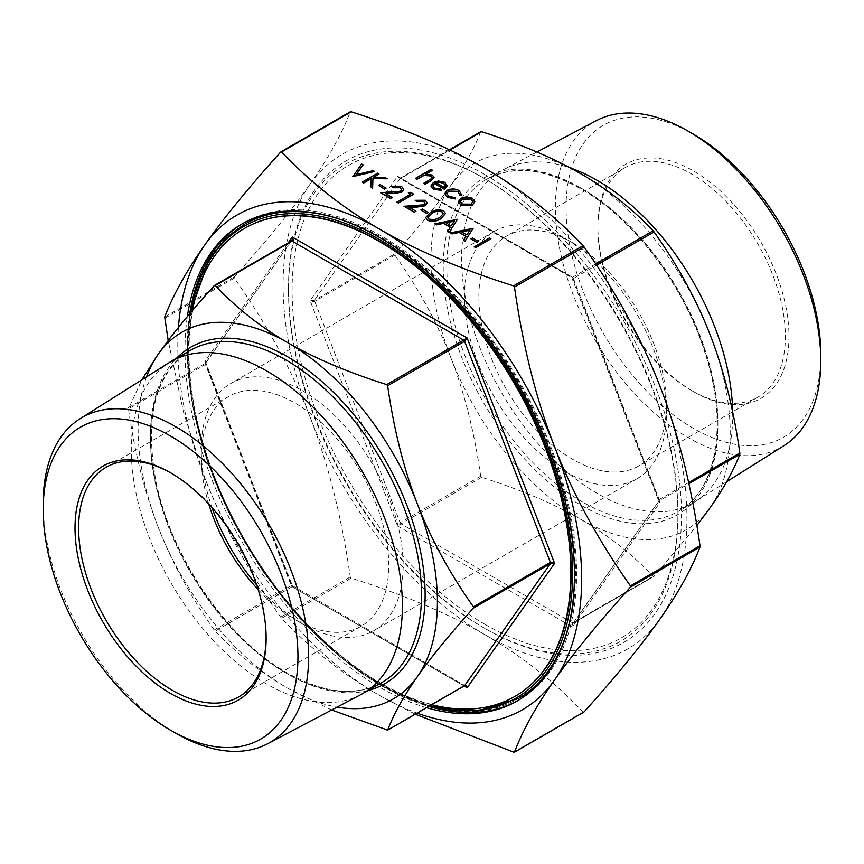 <?xml version="1.0" encoding="UTF-8"?>
<svg xmlns="http://www.w3.org/2000/svg" width="864" height="864" viewBox="0 0 864 864"><rect width="100%" height="100%" fill="white"/><g stroke="black" fill="none" stroke-linecap="round" stroke-linejoin="round"><path stroke-width="0.65" stroke-dasharray="4.32 3.24" d="M820.8 354.812A180.133 104.004 60 0 1 693.425 428.35A180.133 104.004 60 0 1 566.05 207.738A180.133 104.004 60 0 1 693.425 134.201M783.983 445.651A187.682 108.356 60 0 1 688.09 437.594A187.682 108.356 60 0 1 564.926 270.324A187.682 108.356 60 0 1 596.344 120.658M732.683 412.171A191.7 110.678 60 0 1 695.088 501.617A191.7 110.678 60 0 1 693.004 502.88A191.7 110.678 60 0 1 597.154 493.387A191.7 110.678 60 0 1 471.917 324.454A191.7 110.678 60 0 1 501.304 170.845A191.7 110.678 60 0 1 503.442 169.657A191.7 110.678 60 0 1 570.272 167.929M360.558 694.753A191.7 110.678 60 0 1 266.846 684.083A191.7 110.678 60 0 1 142.193 517.082A191.7 110.678 60 0 1 168.912 362.804M256.64 584.906A142.787 82.436 -120 0 0 302.184 623.743A142.787 82.436 -120 0 0 373.583 630.806A142.787 82.436 -120 0 0 395.464 516.391A142.787 82.436 -120 0 0 302.184 390.571A142.787 82.436 -120 0 0 230.796 383.497A142.787 82.436 -120 0 0 201.226 448.859A142.787 82.436 -120 0 0 212.08 507.719M258.174 589.637A132.592 76.55 -120 0 0 294.98 619.574L302.184 623.743L294.98 619.574A132.592 76.55 -120 0 0 361.271 626.141A132.592 76.55 -120 0 0 381.596 519.901A132.592 76.55 -120 0 0 294.98 403.056A132.592 76.55 -120 0 0 228.679 396.49A132.592 76.55 -120 0 0 201.226 457.186A132.592 76.55 -120 0 0 208.753 504.036M565.412 471.766A142.787 82.436 -120 0 0 636.811 478.84A142.787 82.436 -120 0 0 666.382 413.467A142.787 82.436 -120 0 0 565.423 238.594A142.787 82.436 -120 0 0 565.412 238.594A142.787 82.436 -120 0 0 494.024 231.52A142.787 82.436 -120 0 0 472.144 345.946A142.787 82.436 -120 0 0 565.412 471.766M572.627 242.762L565.412 238.594L572.627 242.762A132.592 76.55 -120 0 0 506.336 236.196A132.592 76.55 -120 0 0 486.011 342.436A132.592 76.55 -120 0 0 572.627 459.27A132.592 76.55 -120 0 0 638.917 465.836A132.592 76.55 -120 0 0 666.382 405.14A132.592 76.55 -120 0 0 572.627 242.762M244.76 228.226A270.27 156.038 -120 0 0 203.558 444.863A270.27 156.038 -120 0 0 380.074 682.862A270.27 156.038 -120 0 0 515.03 696.352M192.37 310.64A270.27 156.038 -120 0 0 379.717 683.068A270.27 156.038 -120 0 0 431.665 704.754M426.589 707.692A275.368 158.987 60 0 1 379.717 687.236A275.368 158.987 60 0 1 187.326 316.624M189.734 313.751A275.368 158.987 -120 0 0 381.877 685.984A275.368 158.987 -120 0 0 428.749 706.439M518.476 700.24A275.368 158.987 -120 0 0 519.566 699.624A275.368 158.987 -120 0 0 561.773 478.969A275.368 158.987 -120 0 0 381.877 236.304A275.368 158.987 -120 0 0 244.188 222.664A275.368 158.987 -120 0 0 243.119 223.301M485.006 174.679A277.927 160.456 -120 0 0 288.49 288.144A277.927 160.456 -120 0 0 485.006 628.528L485.006 628.528A277.927 160.456 -120 0 0 681.523 515.063A277.927 160.456 -120 0 0 485.006 174.679M483.203 627.491L485.006 628.528L483.203 627.491A275.368 158.987 -120 0 0 677.916 515.063A275.368 158.987 -120 0 0 483.203 177.811A275.368 158.987 -120 0 0 288.49 290.228A275.368 158.987 -120 0 0 483.203 627.491M485.006 624.37A272.819 157.518 60 0 1 292.097 290.228A272.819 157.518 60 0 1 485.006 178.848L483.203 177.8A275.368 158.987 -120 0 0 483.203 177.8L485.006 178.848A272.819 157.518 60 0 1 677.916 512.978A272.819 157.518 60 0 1 485.006 624.37M171.482 473.332A132.592 76.55 60 0 1 172.379 473.839L172.379 473.839A132.592 76.55 60 0 1 266.134 636.228A132.592 76.55 60 0 1 266.123 637.265M172.379 473.839L170.575 472.802L172.379 473.839M691.621 390.571A132.592 76.55 -120 0 0 757.912 397.138A132.592 76.55 -120 0 0 778.237 290.898A132.592 76.55 -120 0 0 691.621 174.064A132.592 76.55 -120 0 0 625.331 167.497A132.592 76.55 -120 0 0 597.866 228.193A132.592 76.55 -120 0 0 691.621 390.571L693.425 391.619A135.14 78.019 60 0 1 693.425 391.608A135.14 78.019 60 0 1 597.866 226.109A135.14 78.019 60 0 1 693.425 170.932A135.14 78.019 60 0 1 788.983 336.442A135.14 78.019 60 0 1 693.425 391.619L691.621 390.571M205.999 362.275L204.844 361.433L205.999 363.15L205.427 364.478L205.999 362.275M394.891 255.096L314.323 301.612L312.347 301.752L310.133 300.64L314.323 300.359L394.891 253.843L394.891 255.096C418.802 288.922 437.497 323.233 450.965 358.009C464.476 392.774 474.379 432.151 480.665 476.161L481.604 477.328C520.614 489.672 553.597 503.636 580.565 519.232C607.565 534.794 631.757 553.846 653.152 576.364L654.08 576.277L696.87 525.604M449.496 149.818L400.097 178.33L398.617 178.157L397.57 176.245L399.276 178.092L401.036 178.254L449.928 150.023M595.717 263.93L571.795 277.7L399.276 178.092L400.27 178.178L449.442 149.785M688.619 482.587L659.286 499.522L658.822 501.185L571.795 277.7L572.443 277.214L572.454 278.521L573.523 278.456L596.538 265.162M658.822 501.185L572.94 623.344L653.854 576.472M658.714 500.85L659.88 502.567L658.714 501.725L659.286 500.774L688.867 483.7M292.259 585.479L292.28 586.786L292.928 586.3L292.14 586.71L291.2 585.544L292.367 585.652L205.999 363.15M464.227 685.897L465.448 685.908L292.367 585.652M331.668 709.992L287.766 688.273C260.766 672.71 236.563 653.67 215.179 631.141L214.24 629.975C190.328 596.149 171.634 561.838 158.166 527.062C144.655 492.296 134.752 452.92 128.466 408.91L141.836 379.847M205.902 362.815L291.373 241.045M653.605 576.558L573.523 622.793L572.454 624.445L572.443 626.962L397.57 526.003L400.097 522.677L401.036 523.843L397.57 526.003L310.133 300.64L397.57 176.245L572.443 277.214L659.88 502.567L572.443 626.962L571.795 624.51L572.584 622.879L573.523 622.793L572.972 623.311M280.67 152.053L350.255 111.877C341.744 134.093 328.363 158.144 310.133 184.054C291.978 209.92 266.695 240.851 234.295 276.847L234.295 278.1C266.695 323.935 291.978 370.31 310.133 417.226C328.363 464.098 341.744 517.342 350.255 576.968L351.194 578.135C404.05 594.864 448.654 613.742 485.006 634.77C521.435 655.754 554.137 681.512 583.114 712.033L583.567 712.228M415.282 714.215L379.717 695.563C343.278 674.579 310.586 648.821 281.61 618.311L280.67 617.144C248.27 571.309 222.988 524.934 204.844 478.019L183.622 412.538L168.21 340.546M557.777 656.197A273.845 158.101 -120 0 0 381.877 237.557A273.845 158.101 -120 0 0 300.91 211.291M244.955 223.992A273.845 158.101 -120 0 0 202.986 443.426A273.845 158.101 -120 0 0 381.877 684.742A273.845 158.101 -120 0 0 518.8 698.296M474.293 246.845L489.553 238.032L490.925 238.82M470.966 239.047L472.532 238.151L478.397 241.542M450.414 233.064L473.116 228.539M463.406 240.559L465.944 236.38M434.754 224.024L457.456 219.499M447.746 231.53L450.284 227.34M425.671 217.62L430.445 212.728C434.333 209.963 438.707 209.401 443.578 211.043L445.478 213.592M420.865 210.125L422.431 209.218L428.296 212.609M415.184 200.524L425.25 200.459L427.237 202.943M409.212 207.263L415.973 211.367M404.028 206.28L416.264 206.053L423.835 205.016L425.056 203.18M408.337 192.953L410.8 192.564L413.618 194.195M396.986 202.219L410.508 194.206M391.705 186.959L401.771 186.905L403.758 189.378M385.733 193.698L392.483 197.813M380.549 192.726L392.785 192.499L400.345 191.462L401.566 189.626M378.594 185.717L380.16 184.82L386.024 188.212M362.351 182.218L377.611 173.405L378.983 174.193M373.518 177.358L385.344 177.865L387.299 178.999M370.796 187.099L371.088 178.546M352.76 176.677L361.562 164.138L363.031 164.992M356.27 174.625L373.205 170.867L374.674 171.709M458.428 201.755L460.836 198.461L466.322 197.057L472.424 198.439L474.822 201.949M444.798 193.655L447.077 190.588C451.181 188.698 455.22 188.762 459.184 190.804L461.905 194.152M459.821 195.005L459.886 194.303M446.774 193.73L448.924 196.625L454.928 197.834L455.317 198.936M432.788 185.868L434.506 188.309L440.964 189.324L441.536 190.393M430.92 186.052L433.436 182.639L438.448 181.235L444.884 182.552L447.185 186.408M415.368 178.61L431.028 169.571L432.389 170.359M426.19 173.945L432.335 175.295L434.084 177.552M423.781 183.47L431.406 178.88L432.086 177.509M178.438 327.478A285.574 164.873 -120 0 0 204.844 478.019A285.574 164.873 -120 0 0 379.717 695.563A285.574 164.873 -120 0 0 417.15 713.135M310.133 184.054A285.574 164.873 60 0 1 485.006 168.437A285.574 164.873 60 0 1 659.88 385.981A285.574 164.873 60 0 1 659.88 619.153A285.574 164.873 60 0 1 485.006 634.77A285.574 164.873 60 0 1 310.133 417.226A285.574 164.873 60 0 1 310.133 184.054M658.714 501.725L659.286 500.774L658.714 501.725M480.665 131.814C474.379 148.208 464.476 166.007 450.965 185.22A211.626 122.18 60 0 1 580.565 173.642A211.626 122.18 60 0 1 710.154 334.865A211.626 122.18 60 0 1 710.154 507.654A211.626 122.18 60 0 1 580.565 519.232A211.626 122.18 60 0 1 450.965 358.009A211.626 122.18 60 0 1 450.965 185.22C437.497 204.401 418.802 227.275 394.891 253.843M146.502 376.909A211.626 122.18 -120 0 0 158.166 527.062A211.626 122.18 -120 0 0 287.766 688.273A211.626 122.18 -120 0 0 337.144 707.108M291.47 241.002L214.24 285.638M175.91 733.298A187.682 108.356 60 0 1 43.2 503.442M436.061 182.671L444.528 187.758L445.511 185.836M471.01 204.131L472.846 201.668M460.361 201.69L462.24 204.314L471.01 204.336M427.831 217.393L429.138 219.424L435.035 219.802L439.452 217.922L443.362 213.721M451.235 225.871L454.216 221.184M446.04 222.869L451.235 226.076M466.884 234.911L469.876 230.224M461.7 231.908L466.884 235.116M190.112 350.503A191.7 110.678 -120 0 0 160.726 504.122A191.7 110.678 -120 0 0 285.962 673.045A191.7 110.678 -120 0 0 381.812 682.538C355.882 696.805 324.356 693.598 287.237 672.916C228.215 639.965 171.731 558.23 156.395 483.354C143.964 417.539 155.207 373.259 190.112 350.503M367.924 690.552A194.249 112.147 60 0 1 287.766 674.082A194.249 112.147 60 0 1 165.542 517.288A194.249 112.147 60 0 1 176.234 358.517M580.565 187.834A194.249 112.147 -120 0 0 443.21 267.138A194.249 112.147 -120 0 0 580.565 505.04A194.249 112.147 -120 0 0 717.919 425.736A194.249 112.147 -120 0 0 580.565 187.834M582.368 501.919A191.7 110.678 60 0 1 457.132 332.986A191.7 110.678 60 0 1 486.518 179.377A191.7 110.678 60 0 1 582.368 188.87A191.7 110.678 60 0 1 707.594 357.804A191.7 110.678 60 0 1 678.218 511.412A191.7 110.678 60 0 1 582.368 501.919M288.155 242.903L204.844 361.433L292.28 586.786L464.13 686.005M386.726 730.188L463.687 685.746L292.14 586.71L215.179 631.141M128.466 407.668L205.427 363.226L291.2 241.207M480.665 476.161L400.097 522.677L314.323 300.359L400.496 178.103L573.124 277.765L659.437 500.234L573.523 622.793M481.604 477.328L401.036 523.843L572.584 622.879L653.152 576.364M164.711 317.023L234.295 276.847M280.67 617.144L350.255 576.968M244.242 224.402A273.845 158.101 -120 0 0 187.52 349.769A273.845 158.101 -120 0 0 381.154 685.152A273.845 158.101 -120 0 0 518.076 698.717M569.657 621.551A273.845 158.101 -120 0 0 574.798 573.361A273.845 158.101 -120 0 0 381.154 237.967A273.845 158.101 -120 0 0 336.852 218.322M429.959 705.737A272.311 157.216 60 0 1 187.52 351.022A272.311 157.216 60 0 1 190.706 312.606M513.529 752.198L583.114 712.033M351.194 578.135L281.61 618.311M234.295 278.1L164.711 318.276M214.24 629.975L291.2 585.544L205.427 364.478L128.466 408.91M693.004 502.88L678.218 511.412C716.785 490.558 728.633 424.105 704.916 352.534C683.824 285.217 633.096 218.311 581.094 189C543.974 168.318 512.449 165.11 486.518 179.377L501.304 170.845M726.689 481.723L695.088 501.617M201.226 457.186L201.226 448.859M636.811 478.84L373.583 630.806M666.382 405.14L666.382 413.467M519.566 699.624L517.396 700.877M288.49 290.228L288.49 288.144M361.271 626.141L238.669 696.924M266.134 636.228L266.134 638.312M757.912 397.138L638.917 465.836M597.866 228.193L597.866 226.109M189.983 313.47L187.078 350.395L192.089 403.812L206.852 460.22L230.602 516.694L262.116 570.326L299.765 618.354L341.604 658.303L385.484 688.09L429.17 706.19M465.448 685.908L464.454 685.822M625.331 167.497L506.336 236.196M228.679 396.49L106.088 467.273M677.916 512.978L677.916 515.063M244.188 222.664L242.028 223.916M494.024 231.52L230.796 383.497M536.879 152.021L503.442 169.657"/><path stroke-width="1.3" d="M536.879 152.021L596.344 120.658A187.682 108.356 60 0 1 688.09 131.112L693.425 134.201A180.133 104.004 60 0 1 820.8 354.812L820.8 360.979A187.682 108.356 60 0 1 783.983 445.651L726.689 481.723M693.425 134.201L688.09 131.112A187.682 108.356 60 0 1 820.8 360.979M570.272 167.929A191.7 110.678 60 0 1 597.154 180.338A191.7 110.678 60 0 1 732.683 412.171M43.2 509.598L43.2 503.442A187.682 108.356 60 0 1 80.017 418.759A187.682 108.356 60 0 1 175.91 426.816A187.682 108.356 60 0 1 299.074 594.097A187.682 108.356 60 0 1 267.656 743.753A187.682 108.356 60 0 1 175.91 733.298L170.575 730.22A180.133 104.004 60 0 1 43.2 509.598A180.133 104.004 60 0 1 170.575 436.061A180.133 104.004 60 0 1 297.95 656.683A180.133 104.004 60 0 1 170.575 730.22L175.91 733.298M80.017 418.759L168.912 362.804A191.7 110.678 60 0 1 170.996 361.541A191.7 110.678 60 0 1 266.846 371.034A191.7 110.678 60 0 1 392.083 539.957A191.7 110.678 60 0 1 362.696 693.576A191.7 110.678 60 0 1 360.558 694.753L267.656 743.753M212.08 507.719A142.787 82.436 -120 0 0 256.64 584.906M208.753 504.036A132.592 76.55 -120 0 0 258.174 589.637M515.03 696.352A270.27 156.038 -120 0 0 515.214 696.254A270.27 156.038 -120 0 0 556.643 479.671A270.27 156.038 -120 0 0 380.074 241.51A270.27 156.038 -120 0 0 244.944 228.118A270.27 156.038 -120 0 0 244.76 228.226M431.665 704.754A270.27 156.038 -120 0 0 514.847 696.46A270.27 156.038 -120 0 0 556.276 479.887A270.27 156.038 -120 0 0 379.717 241.715A270.27 156.038 -120 0 0 244.577 228.334A270.27 156.038 -120 0 0 192.37 310.64M187.326 316.624A275.368 158.987 60 0 1 242.028 223.916A275.368 158.987 60 0 1 379.717 237.557A275.368 158.987 60 0 1 559.613 480.211A275.368 158.987 60 0 1 517.396 700.877A275.368 158.987 60 0 1 426.589 707.692M428.749 706.439A275.368 158.987 -120 0 0 518.476 700.24M266.123 637.265A132.592 76.55 60 0 1 238.669 696.924A132.592 76.55 60 0 1 172.379 690.358A132.592 76.55 60 0 1 85.763 573.523A132.592 76.55 60 0 1 106.088 467.273A132.592 76.55 60 0 1 171.482 473.332M170.575 472.802L170.575 472.802A135.14 78.019 -120 0 0 75.017 527.969A135.14 78.019 -120 0 0 170.575 693.479A135.14 78.019 -120 0 0 266.134 638.312A135.14 78.019 -120 0 0 170.575 472.802M463.687 685.746L465.448 685.908L467.154 687.755L554.591 563.36L552.366 562.248L550.39 562.388L550.39 563.641L554.591 563.36L467.154 337.997L463.687 340.157L464.616 341.323L467.154 337.997L292.28 237.038L292.259 239.555L291.2 241.207L292.14 241.121L292.928 239.49L292.28 237.038L288.155 242.903M141.836 379.847L158.166 354.262C171.634 335.081 190.328 312.206 214.24 285.638L215.179 285.552C236.563 308.081 260.766 327.121 287.766 342.684C314.723 358.279 347.706 372.244 386.726 384.599L387.655 385.754C393.952 429.764 403.844 469.152 417.355 503.906C430.834 538.693 449.518 572.994 473.429 606.83L473.429 608.072C449.518 634.64 430.834 657.515 417.355 676.696C403.844 695.909 393.952 713.707 387.655 730.102L331.668 709.992M464.13 686.005L467.154 687.755L466.106 685.843L464.227 685.897M696.87 525.604L710.154 507.654C723.676 488.452 733.568 470.653 739.854 454.259L739.854 453.006C733.568 408.996 723.676 369.619 710.154 334.865C696.686 300.078 678.002 265.766 654.08 231.941L653.152 230.774C631.757 208.256 607.565 189.205 580.565 173.642C553.597 158.047 520.614 144.083 481.604 131.738L449.496 149.818M417.15 713.135A285.574 164.873 -120 0 0 554.591 679.946A285.574 164.873 -120 0 0 554.591 446.774C572.746 493.69 598.018 540.065 630.428 585.9L630.428 587.153C598.018 623.149 572.746 654.08 554.591 679.946C536.35 705.856 522.979 729.907 514.469 752.123L584.042 711.947C616.453 675.95 641.725 645.019 659.88 619.153C678.121 593.244 691.492 569.182 700.002 546.977L700.002 545.724C691.492 486.108 678.121 432.853 659.88 385.981C641.725 339.066 616.453 292.691 584.042 246.856L583.114 245.689C554.137 215.179 521.435 189.421 485.006 168.437C448.654 147.398 404.05 128.52 351.194 111.802L350.568 111.704M514.156 286.297L514.469 287.032C522.979 346.658 536.35 399.902 554.591 446.774A285.574 164.873 -120 0 0 379.717 229.23C416.059 250.258 460.663 269.136 513.529 285.865L514.156 286.297M281.156 151.772L281.61 151.967C310.586 182.488 343.278 208.246 379.717 229.23A285.574 164.873 -120 0 0 204.844 244.847C222.988 218.981 248.27 188.05 280.67 152.053L281.156 151.772L280.67 152.053M168.21 340.546L164.711 317.023C173.232 294.818 186.602 270.756 204.844 244.847A285.574 164.873 -120 0 0 178.438 327.478M514.156 752.296L415.282 714.215M300.91 211.291A273.845 158.101 -120 0 0 244.955 223.992L224.77 239.382L209.012 259.556L189.983 313.47M490.925 238.82L475.654 247.633L474.293 246.845L489.553 237.827L490.925 238.82M478.397 241.542L476.831 242.438L470.966 238.842L472.532 237.935L478.397 241.542M473.116 228.334L464.897 241.423L463.406 240.354L466.042 236.228L459.119 232.232L451.904 233.723L450.414 232.859L473.116 228.334L464.897 241.218L463.406 240.354M465.944 236.38L459.119 232.438L451.904 233.928L450.414 232.859M457.456 219.294L449.237 232.384L447.746 231.314L450.382 227.189L443.47 223.193L436.255 224.683L434.754 223.819L457.456 219.294L449.237 232.178L447.746 231.314M450.284 227.34L443.47 223.398L436.255 224.888L434.754 223.819M445.478 213.592L440.813 218.722C436.849 221.443 432.421 221.972 427.529 220.309L425.671 217.62M428.296 212.609L426.73 213.516L420.865 209.92L422.431 209.012L428.296 212.609M425.056 203.18L423.619 201.323L416.556 201.312L415.184 200.318L425.25 200.254L427.237 202.835L425.326 205.74L416.761 207.122L409.212 207.263M427.237 202.943L425.326 205.74M425.326 205.535L416.761 206.906L408.866 207.058L415.973 211.162L414.407 212.274L404.028 206.28L423.835 204.811L425.056 203.083L423.619 201.323M408.337 192.748L410.8 192.359L413.618 194.195L398.358 203.008L396.986 202.219L410.681 194.098L408.337 192.748L410.508 194.206M401.566 189.626L400.129 187.758L393.077 187.758L391.705 186.754L401.771 186.689L403.758 189.27L401.846 192.186L393.282 193.558L385.733 193.698M403.758 189.378L401.846 192.186M401.846 191.97L393.282 193.352L385.376 193.504L392.483 197.608L390.917 198.709L380.549 192.726L400.345 191.257L401.576 189.518L400.129 187.758M386.024 188.212L384.458 189.108L378.594 185.512L380.16 184.604L386.024 188.212M378.983 173.988L373.172 177.347L385.344 177.66L387.299 178.794L372.946 178.416L372.622 187.942L370.796 186.883L371.088 178.546L363.712 182.801L362.351 182.012L377.611 173.2L378.983 174.193L373.518 177.358M387.299 178.794L372.946 178.621L372.622 188.147L370.796 186.883M371.077 178.762L363.712 183.006L362.351 182.012M363.031 164.776L356.087 174.658L373.205 170.651L374.674 171.504L352.955 176.591L361.562 163.933L363.031 164.992L356.27 174.625M374.674 171.504L352.76 176.472M474.822 201.593L472.381 205.124L460.879 205.114L458.428 201.755M461.905 194.152L461.678 195.264L459.821 195.005L457.715 191.538L448.567 191.3L446.774 193.73M455.317 198.72L447.53 197.197L444.798 193.558L447.077 190.372C451.181 188.482 455.22 188.557 459.184 190.598L461.678 195.048L459.821 194.8L457.715 191.333L448.567 191.095L446.774 193.622L448.924 196.42L454.928 197.629L455.317 198.936L447.53 197.402L444.798 193.655M441.536 190.188L433.307 188.989L430.92 185.954L433.436 182.434L438.448 181.019L444.884 182.336L447.185 186.203L444.528 189.14L434.549 183.373L432.788 185.76L434.506 188.093L440.964 189.108L441.536 190.393L433.307 189.194L430.92 186.052M447.26 185.62L444.528 189.346L434.549 183.578L432.788 185.868M432.389 170.154L425.79 173.966L432.335 175.09L434.084 177.444L430.844 180.76L425.153 184.054L423.781 183.265L431.406 178.675L432.086 177.412L430.726 175.738L423.976 175.262L416.74 179.194L415.368 178.405L431.028 169.366L432.389 170.359L426.19 173.945M434.084 177.552L430.844 180.976L425.153 184.259L423.781 183.265M432.086 177.509L430.726 175.954L423.976 175.468L416.74 179.399L415.368 178.405M429.17 706.19L476.95 711.277L518.8 698.296A273.845 158.101 -120 0 0 557.777 656.197M337.144 707.108A211.626 122.18 -120 0 0 417.355 676.696A211.626 122.18 -120 0 0 417.355 503.906A211.626 122.18 -120 0 0 287.766 342.684A211.626 122.18 -120 0 0 158.166 354.262A211.626 122.18 -120 0 0 146.502 376.909M473.429 608.072L550.39 563.641L464.616 685.67L387.342 730.285M214.477 285.444L291.47 241.002M243.119 223.301A275.368 158.987 -120 0 0 189.734 313.751M447.26 185.728L447.185 186.408M436.061 182.671L444.528 187.553L445.522 185.728L443.588 183.168L439.668 182.12L436.061 182.671M445.511 185.836L443.588 183.384L439.668 182.326L436.061 182.876M461.905 194.249L461.678 195.264M459.896 194.206L459.821 195.005M466.322 196.852L472.424 198.234L474.822 201.744L472.381 204.919L460.879 204.898L458.428 201.658L460.836 198.245L466.322 196.852M471.042 199.022L462.197 199.044L460.361 201.582L462.24 204.109L471.01 204.131L472.846 201.571L471.042 199.022L462.197 199.249L460.361 201.69M472.846 201.668L471.042 199.228M386.024 187.996L384.458 189.108M384.458 188.903L378.594 185.512M400.129 187.553L393.077 187.758M392.483 197.608L390.917 198.709M390.917 198.504L380.549 192.521M393.077 187.542L391.705 186.754M413.618 193.99L398.358 203.008M398.358 202.802L396.986 202.014M423.619 201.118L416.556 201.312M415.973 211.162L414.407 212.274M414.407 212.069L404.028 206.075M416.556 201.107L415.184 200.318M428.296 212.404L426.73 213.516M426.73 213.311L420.865 209.92M427.529 220.093L425.66 217.512L430.445 212.522C434.333 209.758 438.707 209.196 443.578 210.827L445.489 213.494L440.813 218.506C436.849 221.238 432.421 221.767 427.529 220.093L427.529 220.309M431.816 213.311L427.82 217.285L429.138 219.218L435.035 219.596L439.452 217.717L443.362 213.613L442.055 211.766C438.199 210.589 434.786 211.108 431.816 213.311L427.831 217.393M442.055 211.766L442.055 211.972C438.199 210.805 434.786 211.313 431.816 213.516M443.362 213.721L442.055 211.972M454.367 220.946L445.77 222.718L451.235 225.871L454.367 220.946M454.216 221.184L446.04 222.869M470.027 229.986L461.43 231.757L466.884 234.911L470.027 229.986M469.876 230.224L461.7 231.908M478.397 241.326L476.831 242.438M476.831 242.233L470.966 238.842M490.925 238.615L475.654 247.633M475.654 247.428L474.293 246.64M362.696 693.576L381.812 682.538A191.7 110.678 -120 0 0 411.199 528.93A191.7 110.678 -120 0 0 285.962 359.996A191.7 110.678 -120 0 0 190.112 350.503L170.996 361.541M176.234 358.517A194.249 112.147 60 0 1 287.766 356.875A194.249 112.147 60 0 1 418.511 542.344A194.249 112.147 60 0 1 367.924 690.552M387.655 385.754L464.616 341.323L550.39 562.388L473.429 606.83M215.179 285.552L292.14 241.121L463.687 340.157L386.726 384.599M596.538 265.162L654.08 231.941M449.928 150.023L481.604 131.738M688.867 483.7L739.854 454.259M514.469 287.032L584.042 246.856M281.61 151.967L351.194 111.802M630.428 587.153L700.002 546.977M336.852 218.322A273.845 158.101 -120 0 0 244.242 224.402M190.706 312.606A272.311 157.216 60 0 1 397.57 250.862A272.311 157.216 60 0 1 572.627 573.361A272.311 157.216 60 0 1 429.959 705.737M583.114 245.689L513.529 285.865M518.076 698.717A273.845 158.101 -120 0 0 569.657 621.551M700.002 545.724L630.428 585.9M739.854 453.006L688.619 482.587M653.152 230.774L595.717 263.93M514.361 752.242L583.816 712.141M350.363 111.758L280.908 151.859M480.773 131.695L449.442 149.785M464.454 685.822L465.448 685.908L464.454 685.822L387.547 730.22"/></g></svg>

